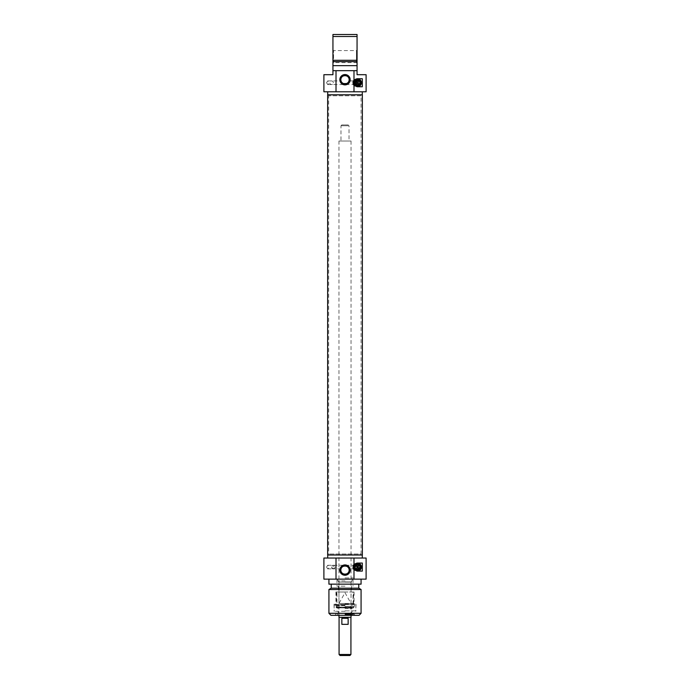 <?xml version="1.0" encoding="UTF-8"?>
<svg xmlns="http://www.w3.org/2000/svg" width="690" height="690" viewBox="0 0 690 690"><rect width="100%" height="100%" fill="white"/><g stroke="black" fill="none" stroke-linecap="round" stroke-linejoin="round"><path stroke-width="0.52" stroke-dasharray="3.45 2.59" d="M361.344 94.789L328.656 94.789L361.344 94.789L361.077 95.798L328.923 95.798L361.077 95.798L361.077 554.01L328.923 554.01L361.077 554.01L361.344 555.019L328.656 555.019L361.344 555.019M362.353 555.019L327.647 555.019M327.647 94.789L362.353 94.789M349.019 141.019L340.981 141.019L349.019 141.019L349.019 125.744L340.981 125.744L349.019 125.744L348.217 124.933L341.783 124.933L348.217 124.933M349.925 655.5L340.075 655.5M339.075 654.491L350.925 654.491M350.925 617.317L339.075 617.317L350.925 617.317M341.852 624.346L348.148 624.346L348.148 618.318L341.852 618.318L341.852 624.346L348.148 624.346L341.852 624.346M341.852 618.318L348.148 618.318L341.852 618.318M351.029 617.317L338.971 617.317M351.029 141.019L338.971 141.019L351.029 141.019L351.029 615.308M366.105 579.134L323.895 579.134M345 579.134L328.923 579.134L345 579.134M323.895 558.029L366.105 558.029M326.551 567.077L327.681 568.879C329.423 567.672 329.423 566.473 327.681 565.265L326.551 567.077M345 558.029L327.716 558.029L345 558.029M361.077 584.154L328.923 584.154M345 584.154L358.765 584.154L345 584.154M358.765 588.173L331.235 588.173M361.077 589.51L328.923 589.51M345 555.019L362.285 555.019L345 555.019M328.923 613.298L361.077 613.298M359.067 615.308L330.933 615.308M345 615.308L334.848 615.308L345 615.308M345 614.298L354.143 614.298L345 614.298M333.141 567.077L333.141 565.265L333.141 567.077M362.319 563.057L357.058 563.057A4.019 4.019 0 0 0 355.531 570.785A4.019 4.019 0 0 0 357.058 571.096L362.319 571.096M345 613.298L354.143 613.298L345 613.298M345 613.695L353.746 613.695L345 613.695M345 615.109L352.133 615.109L345 615.109M345 614.712L351.529 614.712L345 614.712M345 611.288L334.15 611.288L345 611.288M345 608.545L352.133 608.545L345 608.545M345 605.656L337.764 605.656L345 605.656M352.236 605.656L353.038 607.105L336.962 607.105L353.038 607.105L353.038 591.994L336.962 591.994L353.038 591.994M345 591.994L335.952 591.994L345 591.994M345 586.164L336.962 586.164L345 586.164M345 577.918L353.038 577.918L345 577.918M361.077 567.077A3.519 3.519 0 0 0 357.524 563.558A3.519 3.519 0 0 0 354.048 567.094A3.519 3.519 0 0 0 357.575 570.587A3.519 3.519 0 0 0 361.077 567.077A3.519 3.519 0 0 0 357.524 563.558A3.519 3.519 0 0 0 354.048 567.094A3.519 3.519 0 0 0 357.575 570.587A3.519 3.519 0 0 0 361.077 567.077A3.519 3.519 0 0 0 355.798 564.023A3.519 3.519 0 0 0 355.798 570.121A3.519 3.519 0 0 0 361.077 567.077M357.532 564.308A2.76 2.76 0 0 0 355.186 568.482A2.76 2.76 0 0 0 359.964 568.431A2.76 2.76 0 0 0 357.532 564.308A2.76 2.76 0 0 0 355.186 568.482A2.76 2.76 0 0 0 359.964 568.431A2.76 2.76 0 0 0 357.532 564.308A2.76 2.76 0 0 0 355.186 568.482A2.76 2.76 0 0 0 359.964 568.431A2.76 2.76 0 0 0 357.532 564.308A2.76 2.76 0 0 0 355.186 568.482A2.76 2.76 0 0 0 359.964 568.431A2.76 2.76 0 0 0 357.532 564.308M357.558 570.492A3.416 3.416 0 0 0 360.516 565.369A3.416 3.416 0 0 0 354.6 565.369A3.416 3.416 0 0 0 357.558 570.492A3.416 3.416 0 0 0 360.516 565.369A3.416 3.416 0 0 0 354.6 565.369A3.416 3.416 0 0 0 357.558 570.492A3.416 3.416 0 0 0 360.516 565.369A3.416 3.416 0 0 0 354.6 565.369A3.416 3.416 0 0 0 357.558 570.492M358.265 570.414L358.265 563.73M356.859 570.414L356.859 563.73M331.329 567.077L333.141 568.879L334.952 567.077A1.811 1.811 0 0 0 333.141 565.265A1.811 1.811 0 0 0 331.329 567.077A1.811 1.811 0 0 0 333.141 568.879L341.024 568.879C340.679 565.369 349.321 565.369 348.976 568.879C348.778 567.516 347.45 566.533 345 565.929C342.551 566.533 341.222 567.516 341.024 568.879M345 582.144L338.704 582.144L345 582.144M351.029 582.144L338.971 582.144L351.029 582.144L351.029 603.491L338.971 603.491L351.029 603.491L345 592.667L338.971 603.491L338.971 582.144M358.541 564.808L358.567 565.101A2.208 2.208 0 0 1 357.558 569.284A2.208 2.208 0 0 0 359.473 565.964A2.208 2.208 0 0 0 355.643 565.964A2.208 2.208 0 0 0 357.558 569.284A2.208 2.208 0 0 0 359.473 565.964A2.208 2.208 0 0 0 355.643 565.964A2.208 2.208 0 0 0 357.558 569.284A2.208 2.208 0 0 0 359.473 565.964A2.208 2.208 0 0 0 355.643 565.964A2.208 2.208 0 0 0 357.558 569.284A2.208 2.208 0 0 0 359.473 565.964A2.208 2.208 0 0 0 355.643 565.964A2.208 2.208 0 0 0 357.558 569.284A2.208 2.208 0 0 1 356.558 565.101L358.541 564.808A2.467 2.467 0 0 1 360.033 567.077A2.467 2.467 0 0 0 356.325 564.929A2.467 2.467 0 0 0 356.325 569.216A2.467 2.467 0 0 0 360.033 567.077A2.467 2.467 0 0 1 355.178 567.741A2.467 2.467 0 0 1 356.583 564.808L358.567 565.058M359.318 567.077A1.76 1.76 0 0 1 357.558 568.827A1.76 1.76 0 0 1 355.798 567.077A1.76 1.76 0 0 1 357.558 565.317A1.76 1.76 0 0 1 359.318 567.077A1.76 1.76 0 0 0 356.428 565.722L356.428 568.422A1.76 1.76 0 0 0 359.318 567.077M356.428 568.422L356.859 568.5C357.877 567.551 357.877 566.593 356.859 565.645L356.428 565.722M356.859 568.5L356.859 565.645M349.157 570.087A4.157 4.157 0 0 0 342.921 566.49A4.157 4.157 0 0 0 342.921 573.683A4.157 4.157 0 0 0 349.157 570.087C349.425 575.443 340.575 575.443 340.843 570.087C340.575 564.731 349.425 564.731 349.157 570.087M354.082 567.077A3.476 3.476 0 0 0 357.558 570.552A3.476 3.476 0 0 0 361.034 567.077A3.476 3.476 0 0 0 357.558 563.601A3.476 3.476 0 0 0 354.082 567.077M357.558 569.897A2.82 2.82 0 0 1 355.117 565.662A2.82 2.82 0 0 1 360.007 565.662A2.82 2.82 0 0 1 357.558 569.897M357.558 569.086A2.01 2.01 0 0 0 359.3 566.067A2.01 2.01 0 0 0 355.824 566.067A2.01 2.01 0 0 0 357.558 569.086A2.01 2.01 0 0 0 359.568 567.059A2.01 2.01 0 0 0 357.541 565.067A2.01 2.01 0 0 0 355.548 567.085A2.01 2.01 0 0 0 357.558 569.086A2.01 2.01 0 0 1 355.824 566.067A2.01 2.01 0 0 1 359.3 566.067A2.01 2.01 0 0 1 357.558 569.086A2.01 2.01 0 0 0 359.568 567.059A2.01 2.01 0 0 0 357.541 565.067A2.01 2.01 0 0 0 355.548 567.085A2.01 2.01 0 0 0 357.558 569.086M345 604.052L355.85 604.052L345 604.052M345 603.448L354.048 603.448L345 603.448M353.539 591.994L336.461 591.994L353.539 591.994L353.539 607.838L336.461 607.838L353.703 607.873L335.901 607.528L354.099 607.528L354.548 604.656L335.452 604.656L354.548 604.656M345 604.656L334.012 604.656L345 604.656M345 605.259L333.848 605.259L345 605.259M323.895 74.692L332.942 74.692L332.942 70.673L357.058 70.673L357.058 74.692L366.105 74.692M357.058 70.673L332.942 70.673L357.058 70.673L357.058 65.654L332.942 65.654L332.942 34.5L357.058 34.5L357.058 65.654L332.942 65.654L357.058 65.654M357.058 49.973L357.058 63.238L357.058 49.973L356.454 50.577L356.454 62.635L356.454 50.577L333.546 50.577L333.546 62.635L333.546 50.577L332.942 49.973L332.942 63.238L332.942 49.973M366.105 91.779L323.895 91.779M326.551 82.731L327.681 84.542C329.423 83.335 329.423 82.127 327.681 80.928L326.551 82.731M332.942 70.673L332.942 65.654M332.942 61.634L357.058 61.634M332.942 60.297L357.058 60.297M357.058 36.51L332.942 36.51M362.319 78.712L357.058 78.712A4.019 4.019 0 0 0 355.531 86.448A4.019 4.019 0 0 0 357.058 86.75L362.319 86.75M345 91.779L362.285 91.779L345 91.779M356.859 81.299L356.859 84.163C357.877 83.214 357.877 82.257 356.859 81.299L355.798 82.731L356.859 84.163M347.855 82.731L348.398 82.11L347.855 82.731M342.231 82.817L341.602 82.11L342.231 82.817M327.681 80.928L341.024 80.928L341.248 81.506M348.752 81.506L348.95 80.997M357.058 63.238L356.454 62.635L333.546 62.635L332.942 63.238M345 94.789L327.716 94.789L345 94.789M340.843 79.721A4.157 4.157 0 0 0 347.079 83.317A4.157 4.157 0 0 0 347.079 76.124A4.157 4.157 0 0 0 340.843 79.721C340.575 74.365 349.425 74.365 349.157 79.721C349.425 85.077 340.575 85.077 340.843 79.721M356.428 84.085A1.76 1.76 0 0 0 358.843 83.939A1.76 1.76 0 0 0 358.843 81.523A1.76 1.76 0 0 0 356.428 81.386M355.798 82.731A1.76 1.76 0 0 1 357.558 80.972A1.76 1.76 0 0 1 359.318 82.731A1.76 1.76 0 0 1 357.558 84.49A1.76 1.76 0 0 1 355.798 82.731M354.048 82.731A3.519 3.519 0 0 0 357.567 86.25A3.519 3.519 0 0 0 361.077 82.714A3.519 3.519 0 0 0 357.541 79.212A3.519 3.519 0 0 0 354.048 82.731A3.519 3.519 0 0 0 357.567 86.25A3.519 3.519 0 0 0 361.077 82.714A3.519 3.519 0 0 0 357.541 79.212A3.519 3.519 0 0 0 354.048 82.731A3.519 3.519 0 0 0 359.318 85.776A3.519 3.519 0 0 0 359.318 79.686A3.519 3.519 0 0 0 354.048 82.731M358.567 84.991L358.541 84.999A2.467 2.467 0 0 0 357.222 80.282A2.467 2.467 0 0 0 355.091 82.731A2.467 2.467 0 0 0 358.8 84.87A2.467 2.467 0 0 0 358.8 80.592A2.467 2.467 0 0 0 355.091 82.731A2.467 2.467 0 0 0 356.583 84.999L358.567 84.749M357.549 80.721A2.01 2.01 0 0 0 355.824 83.749A2.01 2.01 0 0 0 359.309 83.723A2.01 2.01 0 0 0 357.549 80.721M357.541 79.971A2.76 2.76 0 0 0 355.178 84.128A2.76 2.76 0 0 0 359.964 84.102A2.76 2.76 0 0 0 357.541 79.971A2.76 2.76 0 0 0 355.178 84.128A2.76 2.76 0 0 0 359.964 84.102A2.76 2.76 0 0 0 357.541 79.971M358.567 84.706A2.208 2.208 0 0 0 359.274 81.342A2.208 2.208 0 0 0 355.842 81.342A2.208 2.208 0 0 0 356.558 84.706L357.558 84.948A2.208 2.208 0 0 0 359.473 81.627A2.208 2.208 0 0 0 355.643 81.627A2.208 2.208 0 0 0 357.558 84.948A2.208 2.208 0 0 0 359.775 82.731A2.208 2.208 0 0 0 357.558 80.523A2.208 2.208 0 0 0 355.35 82.731A2.208 2.208 0 0 0 357.558 84.948A2.208 2.208 0 0 0 359.473 81.627A2.208 2.208 0 0 0 355.643 81.627A2.208 2.208 0 0 0 357.558 84.948L358.567 84.706M357.558 84.741A2.01 2.01 0 0 1 355.824 81.731A2.01 2.01 0 0 1 359.3 81.731A2.01 2.01 0 0 1 357.558 84.741A2.01 2.01 0 0 0 359.3 81.731A2.01 2.01 0 0 0 355.824 81.731A2.01 2.01 0 0 0 357.558 84.741A2.01 2.01 0 0 0 359.3 81.731A2.01 2.01 0 0 0 355.824 81.731A2.01 2.01 0 0 0 357.558 84.741M357.558 86.147A3.416 3.416 0 0 0 360.516 81.023A3.416 3.416 0 0 0 354.6 81.023A3.416 3.416 0 0 0 357.558 86.147A3.416 3.416 0 0 0 360.516 81.023A3.416 3.416 0 0 0 354.6 81.023A3.416 3.416 0 0 0 357.558 86.147A3.416 3.416 0 0 0 360.516 81.023A3.416 3.416 0 0 0 354.6 81.023A3.416 3.416 0 0 0 357.558 86.147M358.265 86.078L358.265 79.393M356.859 86.078L356.859 79.393M361.034 82.731A3.476 3.476 0 0 0 355.824 79.721A3.476 3.476 0 0 0 355.824 85.741A3.476 3.476 0 0 0 361.034 82.731M360.387 82.731A2.82 2.82 0 0 1 356.152 85.181A2.82 2.82 0 0 1 356.152 80.29A2.82 2.82 0 0 1 360.387 82.731M345 614.169L351.055 614.169L345 614.169M345 606.536L351.098 606.536L345 606.536M345 580.937L337.772 580.937L345 580.937M345 581.946L351.65 581.946L345 581.946M357.558 568.068A0.992 0.992 0 0 1 356.696 566.576A0.992 0.992 0 0 1 358.421 566.576A0.992 0.992 0 0 1 357.558 568.068M357.558 567.689A0.612 0.612 0 0 0 358.093 566.766A0.612 0.612 0 0 0 357.032 566.766A0.612 0.612 0 0 0 357.558 567.689M357.558 569.681A2.613 2.613 0 0 1 355.298 565.766A2.613 2.613 0 0 1 359.826 565.766A2.613 2.613 0 0 1 357.558 569.681M357.558 569.483A2.415 2.415 0 0 1 355.471 565.869A2.415 2.415 0 0 1 359.645 565.869A2.415 2.415 0 0 1 357.558 569.483A2.415 2.415 0 0 0 359.645 565.869A2.415 2.415 0 0 0 355.471 565.869A2.415 2.415 0 0 0 357.558 569.483M345 610.883L356.256 610.883L345 610.883M345 604.457L333.744 604.457L345 604.457M357.558 85.146A2.415 2.415 0 0 0 359.645 81.523A2.415 2.415 0 0 0 355.471 81.523A2.415 2.415 0 0 0 357.558 85.146A2.415 2.415 0 0 1 355.471 81.523A2.415 2.415 0 0 1 359.645 81.523A2.415 2.415 0 0 1 357.558 85.146M357.558 83.731A0.992 0.992 0 0 1 356.696 82.239A0.992 0.992 0 0 1 358.421 82.239A0.992 0.992 0 0 1 357.558 83.731M357.558 83.343A0.612 0.612 0 0 0 358.093 82.429A0.612 0.612 0 0 0 357.032 82.429A0.612 0.612 0 0 0 357.558 83.343M357.558 85.344A2.613 2.613 0 0 1 355.298 81.429A2.613 2.613 0 0 1 359.826 81.429A2.613 2.613 0 0 1 357.558 85.344M328.656 94.789L328.656 555.019M341.783 124.933L340.981 125.744L340.981 141.019M338.971 615.308L338.971 141.019M336.254 613.695L335.858 613.298L335.858 614.298L334.848 615.308M353.746 613.695L354.143 613.298L354.143 614.298L355.152 615.308M327.681 568.879L333.141 568.879A1.811 1.811 0 0 0 334.952 567.077M327.681 565.265L356.859 565.265L357.946 567.077L356.859 568.879L348.976 568.879M352.133 615.109L352.771 613.695M337.867 615.109L337.229 613.695M351.633 605.656L351.098 606.536L352.133 608.545L352.133 611.288L351.055 614.169L351.434 614.712M338.367 605.656L338.902 606.536L337.867 608.545L337.867 611.288L338.945 614.169L338.566 614.712M337.764 605.656L336.962 607.105L336.962 591.994M338.471 586.164L338.471 591.994M351.529 586.164L351.529 591.994M338.704 582.144L336.962 577.918L336.962 586.164M351.296 582.144L353.038 577.918L353.038 586.164M335.952 591.994L335.952 603.448L335.357 604.052M354.048 591.994L354.048 603.448L354.643 604.052M355.85 604.052L355.85 611.288M334.15 604.052L334.15 611.288M336.461 591.994L336.297 607.873L353.703 607.873L336.297 607.873L335.452 604.656M334.012 604.656L334.245 611.288M355.988 604.656L355.755 611.288M333.339 82.731A1.811 1.811 0 0 0 330.631 81.17A1.811 1.811 0 0 0 330.631 84.301A1.811 1.811 0 0 0 333.339 82.731M327.681 84.542L356.859 84.542L357.946 82.731L356.859 80.928L348.976 80.928"/><path stroke-width="1.03" d="M327.647 555.019L362.353 555.019L362.353 94.789L327.647 94.789L327.647 555.019M339.075 654.491L340.075 655.5L349.925 655.5L350.925 654.491L339.075 654.491L339.075 617.317M350.925 654.491L350.925 617.317M341.852 618.318L348.148 618.318L348.148 624.346L341.852 624.346L341.852 618.318M338.971 615.308L338.971 617.317L351.029 617.317L351.029 615.308M336.013 579.134L336.013 558.029L323.895 558.029L323.895 579.134L366.105 579.134L366.105 558.029L353.987 558.029L353.987 564.48L357.058 563.057L362.319 563.057L362.319 571.096L357.058 571.096L353.987 569.664L353.987 579.134M353.987 558.029L336.013 558.029M328.923 579.134L328.923 584.154L361.077 584.154L361.077 579.134M331.235 584.154L331.235 588.173L358.765 588.173L358.765 584.154M331.235 588.173L328.923 589.51L361.077 589.51L358.765 588.173M328.923 613.298L330.933 615.308L359.067 615.308L361.077 613.298L328.923 613.298L328.923 589.51M353.987 569.664A4.019 4.019 0 0 1 353.987 564.48M350.158 570.087A5.158 5.158 0 0 0 342.421 565.619A5.158 5.158 0 0 0 342.421 574.554A5.158 5.158 0 0 0 350.158 570.087M349.157 570.087A4.157 4.157 0 0 1 342.921 573.683A4.157 4.157 0 0 1 342.921 566.49A4.157 4.157 0 0 1 349.157 570.087C349.425 564.731 340.575 564.731 340.843 570.087C340.575 575.443 349.425 575.443 349.157 570.087M361.422 567.077A3.864 3.864 0 0 0 355.626 563.721A3.864 3.864 0 0 0 355.626 570.423A3.864 3.864 0 0 0 361.422 567.077M361.077 567.077A3.519 3.519 0 0 1 355.798 570.121A3.519 3.519 0 0 1 355.798 564.023A3.519 3.519 0 0 1 361.077 567.077M356.859 563.73A3.416 3.416 0 0 1 358.265 563.73L358.265 564.351A2.812 2.812 0 0 1 358.265 569.793L358.265 570.414A3.416 3.416 0 0 1 356.859 570.414L356.859 569.793A2.812 2.812 0 0 1 356.859 564.351L356.859 563.73A3.416 3.416 0 0 0 356.859 570.414M358.265 570.414A3.416 3.416 0 0 0 358.265 563.73M358.265 564.351L358.265 569.793M356.859 569.793L356.859 564.351M357.058 70.673L353.987 70.673L353.987 80.144L357.058 78.712L362.319 78.712L362.319 86.75L357.058 86.75L353.987 85.327L353.987 91.779L366.105 91.779L366.105 74.692L357.058 74.692L357.058 34.5L332.942 34.5L332.942 74.692L323.895 74.692L323.895 91.779L336.013 91.779L336.013 70.673L332.942 70.673M353.987 70.673L336.013 70.673M332.942 36.51L357.058 36.51M357.058 60.297L332.942 60.297M357.058 61.634L332.942 61.634M357.058 65.654L332.942 65.654M336.013 91.779L353.987 91.779M353.987 85.327A4.019 4.019 0 0 1 353.987 80.144M339.842 79.721A5.158 5.158 0 0 0 347.579 84.189A5.158 5.158 0 0 0 347.579 75.253A5.158 5.158 0 0 0 339.842 79.721M353.694 82.731A3.864 3.864 0 0 0 359.49 86.078A3.864 3.864 0 0 0 359.49 79.385A3.864 3.864 0 0 0 353.694 82.731M347.769 82.817L346.958 83.378L347.769 82.817M346.535 83.576L343.465 83.576L346.535 83.576M343.042 83.378L342.231 82.817L343.042 83.378M341.248 81.506L341.024 80.928M348.95 80.997L348.752 81.506M340.843 79.721A4.157 4.157 0 0 1 347.079 76.124A4.157 4.157 0 0 1 347.079 83.317A4.157 4.157 0 0 1 340.843 79.721C340.575 85.077 349.425 85.077 349.157 79.721C349.425 74.365 340.575 74.365 340.843 79.721M354.048 82.731A3.519 3.519 0 0 1 359.318 79.686A3.519 3.519 0 0 1 359.318 85.776A3.519 3.519 0 0 1 354.048 82.731M356.859 79.393A3.416 3.416 0 0 1 358.265 79.393L358.265 86.078A3.416 3.416 0 0 1 356.859 86.078L356.859 79.393A3.416 3.416 0 0 0 356.859 86.078M358.265 86.078A3.416 3.416 0 0 0 358.265 79.393M356.859 85.457A2.812 2.812 0 0 1 356.859 80.006M358.265 80.006A2.812 2.812 0 0 1 358.265 85.457M362.285 558.029L362.285 555.019M327.716 558.029L327.716 555.019M361.077 613.298L361.077 589.51M327.716 91.779L327.716 94.789M362.285 91.779L362.285 94.789"/></g></svg>
